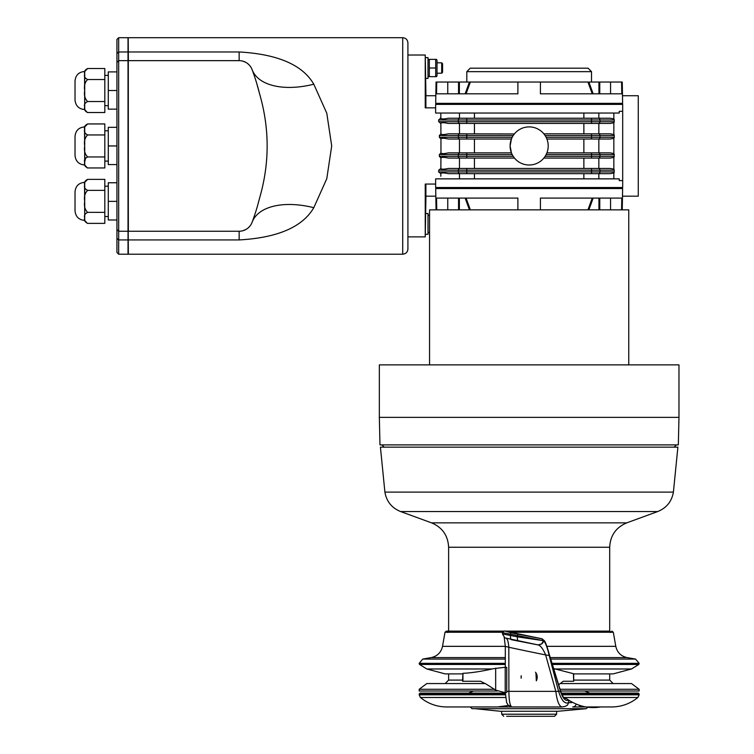 <?xml version="1.0" encoding="UTF-8"?>
<svg xmlns="http://www.w3.org/2000/svg" width="754" height="754" viewBox="0 0 754 754"><rect width="100%" height="100%" fill="white"/><g stroke="black" fill="none" stroke-linecap="round" stroke-linejoin="round"><path stroke-width="1.13" d="M379.337 417.358L379.337 364.879L678.977 364.879L678.977 417.358L379.337 417.358L379.978 444.898L678.327 444.898L678.977 417.358M628.751 364.879L628.751 209.857L429.563 209.857L429.563 364.879M674.123 447.15L676.376 444.898M674.641 447.15L380.421 447.15L384.898 492.108L673.407 492.108L677.893 447.15L674.641 447.15M510.712 632.257L613.313 632.257L611.946 631.117L610.561 632.502L610.561 631.607L507.659 631.607M502.861 631.607L447.753 631.607L447.753 632.257M492.239 668.977L426.792 668.977L419.582 664.472L505.312 664.472M573.681 673.897L613.162 673.897L631.522 668.977L555.076 668.977M462.541 673.897L445.152 673.897L426.792 668.977M560.665 691.361L506.745 691.361L506.735 667.375L505.208 667.271L505.208 692.728L495.67 690.117L485.359 683.567L426.792 683.567L419.177 689.279L419.177 691.013L497.291 691.013M560.043 689.279L639.138 689.279L631.522 683.567L560.062 683.567L558.676 684.858M573.464 673.972L573.681 681.258L563.276 681.258L560.288 683.567M485.02 683.567L480.562 681.258L462.541 681.258L462.937 673.322C471.307 672.964 481.618 671.39 493.889 668.6L505.208 667.271M505.208 692.728L506.754 692.408L506.745 691.361M494.417 689.279L419.177 689.279M639.138 689.279L639.138 691.013L560.58 691.013M554.209 670.372L554.209 668.713L553.059 668.6M554.209 668.713L573.464 673.699M562.286 706.95L565.33 706.394L562.286 706.95C559.27 706.715 557.112 701.522 555.821 691.361L545.642 654.934A118.642 5.127 -168.3 0 1 508.809 647.262L505.312 646.348L505.312 667.94M561.249 693.096L638.27 693.096L639.138 693.953L561.579 693.953M505.397 694.82L419.177 694.82L420.044 693.096L505.321 693.096M564.199 698.289L566 698.289C576.989 706.093 588.525 708.977 600.627 706.95L611.833 706.95C621.607 706.818 630.297 703.661 637.884 697.488L563.502 697.488M572.701 706.95L600.627 706.95L572.701 706.95A4.326 3.751 -90 0 0 576.018 704.641M419.177 694.82L420.421 697.488C428.018 703.661 436.698 706.818 446.481 706.95L497.367 706.95L508.45 705.49M521.174 678.214L521.231 675.725L521.174 678.214A8.058 8.058 0 0 1 521.231 675.725M536.471 673.793L536.32 680.834L535.924 672.794M535.519 672.219A8.058 8.058 0 0 1 536.32 680.834M537.875 644.896L511.287 639.684A4.326 0.905 -90 0 1 511.25 639.675A4.326 0.905 -90 0 1 510.392 635.349L510.75 632.757L504.737 630.994A127.303 5.504 11.7 0 0 541.938 638.789L510.75 632.757M518.234 641.154A4.326 0.905 -90 0 1 518.196 641.154A4.326 0.905 -90 0 1 517.329 636.828L502.654 633.963M568.657 700.023C565.594 701.531 562.861 698.638 560.458 691.361L549.581 655.518L545.642 654.934C542.984 648.676 540.401 645.33 537.913 644.896C541.834 644.236 543.653 642.823 543.38 640.664L541.806 643.907L538.695 644.99M541.9 638.789L543.342 640.664L517.329 636.828L517.687 634.227M565.33 706.394L567.47 705.113L568.657 702.615C564.84 704.264 561.485 700.513 558.591 691.361L549.185 655.518C547.197 646.97 545.265 642.022 543.38 640.664L502.654 632.681M564.294 698.647L564.831 698.798C564.463 699.439 563.087 696.96 560.684 691.361L549.619 655.509C545.623 642.229 546.216 644.425 544.605 640.966L542.098 638.808L504.351 630.957L502.466 632.71L502.466 633.982L504.878 637.893L538.092 644.915M549.628 655.509L549.581 655.518C547.272 646.574 545.208 641.56 543.38 640.485L542.098 638.808M571.626 702.615L568.657 702.615L568.657 700.626M561.56 706.95L499.11 706.95L561.909 706.998M557.903 711.276L500.402 711.276L557.903 711.276L586.31 708.675L472.004 708.675L470.27 706.95M500.402 711.276L474.945 708.675M505.321 692.728L506.613 702.36L508.017 705.018L511.806 706.95C509.958 705.772 508.988 700.579 508.903 691.361L508.809 647.262C508.403 641.814 507.489 638.798 506.057 638.204M579.317 705.621L582.182 706.95M506.641 716.3L554.548 716.3L506.641 716.3M470.364 209.857L466.076 198.085M592.239 198.085L587.95 209.857M622.248 209.857L622.625 188.557L435.689 188.557L436.057 209.857M436.745 209.857L436.538 198.085L517.894 198.085L517.894 209.857M540.411 209.857L540.411 198.085L621.777 198.085L621.569 209.857M435.633 187.52L622.681 187.52L622.681 180.592L619.251 180.592L619.251 178.858L435.633 178.858L435.633 187.52M622.493 196.181L638.27 196.181L638.27 95.72L622.493 95.72M425.887 107.85L425.887 95.72L435.821 95.72M435.821 196.181L425.887 196.181L425.887 184.051M435.633 107.85L425.237 107.85L425.237 55.023L407.914 55.023L407.914 42.893L407.914 249.008L407.914 107.85M425.944 196.181L425.237 236.879L425.237 184.051L435.633 184.051M425.944 95.72L425.237 55.023M425.284 234.287L428.008 234.287L428.008 213.495L425.642 213.495M429.563 215.229L429.563 232.552M425.284 57.615L428.008 57.615L428.008 78.407L425.642 78.407M435.689 68.011L435.689 76.672L429.328 76.672L429.328 59.349L435.689 59.349L435.689 68.011L429.328 68.011M436.462 59.349L437.018 60.301L437.018 75.72L436.462 76.672M437.018 62.818L441.693 62.818L441.693 73.204L437.018 73.204M441.693 73.204L442.56 72.337L442.56 63.685L441.693 62.818M435.633 104.382L622.681 104.382L622.681 111.309L619.251 111.309L619.251 113.043L435.633 113.043L435.633 104.382M440.826 176.248L440.826 173.665M474.445 178.858L474.445 173.665L448.244 173.665C443.814 172.704 441.363 172.704 440.901 173.665L438.611 171.931L438.724 170.197L440.901 168.462C441.363 169.424 443.814 169.424 448.244 168.462L466.764 168.462L459.469 168.462L459.469 158.076L514.464 158.076L474.445 158.076L474.445 168.462M440.854 168.462L440.93 158.076L439.346 156.342L439.384 154.608L440.958 152.892L440.958 139.019L439.384 137.294L439.346 135.56L440.93 133.835L440.854 123.43L438.724 121.705L438.611 119.971L440.826 118.237L440.826 113.043L440.826 115.654M313.787 84.203L326.784 113.213L331.703 145.946L326.774 178.726L313.787 207.699C302.514 227.039 277.632 237.774 239.141 239.932L239.141 231.252L128.368 231.252L128.02 60.65L128.02 51.969L239.141 51.969C277.689 54.147 302.571 64.891 313.787 84.203A65.815 35.9 -20.5 0 1 252.119 69.66A13.855 13.855 0 0 0 239.141 60.65L128.368 60.65L128.199 37.87L128.02 254.202L128.199 231.082L128.368 254.202L402.721 254.202C405.878 253.891 407.612 252.156 407.914 249.008M128.321 60.697L128.321 231.205M313.787 207.699A65.815 35.9 20.5 0 0 252.119 222.242A218.236 218.236 0 0 0 259.536 198.236C269.678 163.439 269.678 128.576 259.536 93.666L256.699 83.27M239.678 231.242L241.092 231.11M242.882 230.743L245.983 229.442M248.292 227.802L249.876 226.162M258.537 202.11L259.536 198.245L258.547 202.091M250.828 67.059L250.451 66.503M249.423 65.212L247.529 63.477M245.559 62.224L242.477 61.055M241.195 60.801L240.535 60.716M259.536 93.666A218.236 218.236 0 0 0 252.119 69.66M239.141 231.252A13.855 13.855 0 0 0 252.119 222.242M116.936 229.518L118.67 231.252L128.02 231.252L128.02 60.65L118.67 60.65L118.67 254.202L116.936 252.467L116.936 39.434L118.67 37.7L118.67 60.65L116.936 62.384M116.936 109.141L108.284 109.141L108.284 71.903L116.936 71.903M116.936 90.527L108.284 90.527M104.815 79.528L87.671 79.528C84.863 78.162 83.883 76.333 84.721 74.024C83.883 71.724 84.863 69.896 87.671 68.529L104.815 68.529L104.815 112.525L87.671 112.525C84.872 111.158 83.883 109.321 84.721 107.03C83.883 104.731 84.872 102.893 87.671 101.526L87.341 101.545M87.341 101.488L87.671 101.526C84.872 98.793 83.883 95.127 84.721 90.527C83.883 85.928 84.872 82.261 87.671 79.528L87.341 79.566M84.731 88.331L84.721 89.349M84.731 105.928L84.721 106.437M87.341 112.506L84.721 109.575L84.721 107.568M104.815 101.526L87.671 101.526M84.721 91.602L84.721 106.484M84.721 74.618L84.721 89.453M87.671 68.529L84.721 71.47L84.721 73.44M84.552 109.575C78.802 108.972 75.626 105.796 75.023 100.056L75.023 80.998C75.588 75.212 78.765 72.045 84.552 71.47L84.721 109.575M116.936 219.989L108.284 219.989L108.284 182.76L116.936 182.76M116.936 201.375L108.284 201.375M104.815 190.376L87.671 190.376C84.863 189.009 83.883 187.18 84.721 184.871C83.883 182.572 84.863 180.743 87.671 179.377L104.815 179.377L104.815 223.373L87.671 223.373C84.872 222.006 83.883 220.168 84.721 217.878C83.883 215.578 84.872 213.74 87.671 212.374L87.671 212.374C84.872 209.64 83.883 205.974 84.721 201.375C83.883 196.775 84.872 193.109 87.671 190.376L87.341 190.413M84.731 199.179L84.721 200.196M87.341 212.336L104.815 212.374M87.341 223.354L84.721 220.422L84.721 218.415M84.721 202.449L84.721 217.331M84.721 185.465L84.721 200.3M87.671 179.377L84.721 182.327L84.721 184.287M84.552 220.422C78.802 219.819 75.626 216.643 75.023 210.903L75.023 191.846C75.588 186.068 78.765 182.892 84.552 182.327L84.721 220.422M116.936 53.477L118.67 51.969L128.02 51.969L128.02 37.7L118.67 37.7M116.936 164.57L108.284 164.57L108.284 127.332L116.936 127.332M116.936 145.946L108.284 145.946M104.815 134.947L87.671 134.947C84.863 133.59 83.883 131.752 84.721 129.452C83.883 127.153 84.863 125.315 87.671 123.948L104.815 123.948L104.815 167.953L87.671 167.953C84.872 166.577 83.883 164.749 84.721 162.449C83.883 160.15 84.872 158.321 87.671 156.955L87.341 156.973M87.341 156.917L87.671 156.955C84.872 154.212 83.883 150.546 84.721 145.946C83.883 141.356 84.872 137.69 87.671 134.947L87.341 134.985M84.731 143.76L84.721 144.768M85.617 157.84L84.721 161.856M87.341 167.935L84.721 165.003L84.721 162.987M104.815 156.955L87.671 156.955M84.721 147.03L84.721 161.912M84.721 130.037L84.721 144.872M87.671 123.948L84.721 126.898L84.721 128.859M84.552 165.003C78.802 164.4 75.626 161.224 75.023 155.475L75.023 136.427C75.588 130.64 78.765 127.464 84.552 126.898L84.721 165.003M460.015 139.019L511.41 139.019L512.183 137.294L458.328 137.294A1.734 1.687 90 0 0 460.015 139.019L448.244 139.019C443.993 138.039 441.571 138.039 440.958 139.009M514.36 133.948L448.244 133.826C443.918 134.796 441.486 134.806 440.93 133.835M514.464 133.826L513.191 135.56L466.764 135.56L466.764 133.826L459.469 133.826L459.469 123.43L610.071 123.43L613.841 122.779A1.781 1.734 -0 0 0 614.227 121.705L614.227 119.971A1.781 1.734 0 0 0 613.841 118.887L613.841 113.043M591.551 123.43L591.551 121.705L466.764 121.705L466.764 123.43L448.244 123.43C443.814 122.468 441.363 122.468 440.901 123.43L440.609 123.43M438.724 170.197L599.986 170.197A1.734 1.687 -90 0 0 598.299 168.462L610.071 168.462L613.841 169.122L613.841 157.426A1.781 1.734 -0 0 0 614.227 156.342L599.986 156.342L599.986 154.608A1.734 1.687 -90 0 0 598.299 152.883L610.071 152.883L613.841 153.533L613.841 138.368A1.781 1.734 -0 0 0 614.227 137.294L614.227 135.56A1.781 1.734 0 0 0 613.841 134.476L610.071 133.826L591.551 133.826L598.846 133.826L598.846 123.43L610.071 123.43M440.826 118.237L440.901 118.237C441.363 119.198 443.814 119.198 448.244 118.237L466.764 118.237L448.244 118.237M440.901 118.237L440.261 118.237M610.071 118.237L466.764 118.237L466.764 119.971L591.551 119.971L591.551 118.237L610.071 118.237L613.841 118.887M466.764 158.076L466.764 156.342L458.328 156.342A1.734 1.687 -90 0 0 460.015 158.076L448.244 158.076C443.918 157.096 441.486 157.096 440.93 158.067M439.384 154.608L466.764 154.608L466.764 156.342L513.191 156.342L514.36 157.954M448.244 139.019L459.469 139.019L459.469 152.883L466.764 152.883L466.764 154.608L512.183 154.608L511.41 152.883L448.244 152.883C443.993 153.854 441.571 153.863 440.958 152.892M598.299 168.462L466.764 168.462L466.764 171.931L438.611 171.931M613.841 169.122A1.781 1.734 0 0 1 614.227 170.197L614.227 171.931A1.781 1.734 -0 0 1 613.841 173.015L610.071 173.665L460.015 173.665A1.734 1.687 90 0 1 458.328 171.931L458.328 170.197A1.734 1.687 -90 0 1 460.015 168.462M598.846 178.858L598.846 173.665L591.551 173.665L591.551 171.931L466.764 171.931L466.764 173.665M613.841 178.858L613.841 173.015M613.841 157.426L610.071 158.076L598.299 158.076A1.734 1.687 -90 0 0 599.986 156.342L545.123 156.342L543.851 158.076L598.299 158.076M610.071 168.462L591.551 168.462L591.551 171.931L599.986 171.931L599.986 170.197L614.227 170.197M614.227 156.342L614.227 154.608A1.781 1.734 0 0 0 613.841 153.533M598.299 152.883L546.904 152.883L546.122 154.608L591.551 154.608L591.551 152.883L598.846 152.883L598.846 139.019L598.299 139.019L610.071 139.019L613.841 138.368M583.869 168.462L583.869 158.076L543.851 158.076M598.846 168.462L598.846 158.076L591.551 158.076L591.551 154.608L614.227 154.608M591.551 139.019L598.299 139.019A1.734 1.687 -90 0 0 599.986 137.294L591.551 137.294L591.551 139.019L546.904 139.019L546.122 137.294L591.551 137.294L591.551 135.56L614.227 135.56M545.123 135.56L543.851 133.826L591.551 133.826L591.551 135.56L545.123 135.56M613.841 134.476L613.841 122.779M546.904 139.019C548.639 143.637 548.639 148.255 546.904 152.883M583.869 139.019L583.869 152.883M459.469 139.019L474.445 139.019L474.445 152.883M511.41 152.883L510.109 145.946L511.41 139.019M583.869 173.665L583.869 178.858M583.869 123.43L583.869 133.826M474.445 133.826L474.445 123.43M474.445 118.237L474.445 113.043M583.869 113.043L583.869 118.237M510.109 145.946A19.048 19.048 0 0 0 538.686 162.449A19.048 19.048 0 0 0 538.686 129.452A19.048 19.048 0 0 0 510.109 145.946M622.681 180.592L622.681 111.309M459.374 93.816L459.374 82.035L517.894 82.035L517.894 93.816L436.538 93.816L436.745 82.035L436.057 82.035L435.689 103.345L622.625 103.345L622.248 82.035L621.569 82.035L621.777 93.816L540.411 93.816L540.411 82.035L598.94 82.035L598.94 93.816M517.894 82.035L540.411 82.035M436.745 82.035L458.545 82.035L458.545 93.816M459.374 82.035L458.545 82.035M591.513 82.035L591.513 71.649L588.045 68.18L470.27 68.18L466.801 71.649L591.513 71.649M599.769 93.816L599.769 82.035L598.94 82.035M599.769 82.035L610.561 82.035L610.561 93.816M621.569 82.035L610.561 82.035M587.95 82.035L592.239 93.816M466.076 93.816L470.364 82.035M626.763 522.852L431.552 522.852C442.344 527.423 448.027 535.557 448.621 547.253L609.694 547.253C610.278 535.557 615.971 527.423 626.763 522.852L657.714 511.551L400.6 511.551C391.788 507.96 386.548 501.485 384.898 492.108M502.522 632.257L445.001 632.257L446.368 631.117L503.512 631.117M505.312 646.338L442.523 646.338L445.001 632.257M613.313 632.257L615.792 646.338L546.82 646.338M505.312 657.582L431.279 657.582C437.377 656.187 441.128 652.436 442.523 646.338M615.792 646.338C617.187 652.436 620.938 656.187 627.036 657.582L550.26 657.582M505.312 659.081L422.749 659.081L431.279 657.582M627.036 657.582L635.565 659.081L550.722 659.081M505.312 663.35L419.177 663.35L422.749 659.081M635.565 659.081L639.138 663.35L552.041 663.35M505.312 663.737L419.177 663.737L419.582 664.472M639.138 663.35L552.164 663.737M552.39 664.472L638.732 664.472L639.138 663.737M462.541 680.099L448.621 680.099L445.152 683.567M609.694 673.897L609.694 680.099L573.681 680.099M495.67 690.117L495.67 668.185M462.937 673.322L462.937 681.258M419.177 693.953L505.35 693.953M561.956 694.82L639.138 694.82L639.138 693.953M420.421 697.488L505.614 697.488M566.028 698.317L564.661 698.685M556.622 711.276L556.622 714.217L501.683 714.217L503.766 716.3M588.865 209.857L593.162 198.085M598.94 198.085L598.94 209.857M610.561 209.857L610.561 198.085M599.769 209.857L599.769 198.085M459.374 209.857L459.374 198.085M465.152 198.085L469.45 209.857M447.753 209.857L447.753 198.085M458.545 198.085L458.545 209.857M128.368 37.7L402.721 37.7L402.721 254.202M239.141 239.932L118.67 239.932L116.936 238.424M239.141 51.969L239.141 60.65M439.346 135.56L458.328 135.56L458.328 137.294L439.384 137.294M460.015 133.826A1.734 1.687 90 0 0 458.328 135.56L466.764 135.56L466.764 139.019M460.015 123.43A1.734 1.687 -90 0 1 458.328 121.705L438.724 121.705M466.764 121.705L458.328 121.705L458.328 119.971L466.764 119.971L466.764 121.705M598.299 123.43A1.734 1.687 -90 0 0 599.986 121.705L591.551 121.705L591.551 119.971L599.986 119.971A1.734 1.687 -90 0 0 598.299 118.237M614.227 121.705L599.986 121.705L599.986 119.971L614.227 119.971M438.611 119.971L458.328 119.971A1.734 1.687 90 0 1 460.015 118.237M460.015 152.883A1.734 1.687 90 0 0 458.328 154.608L458.328 156.342L439.346 156.342M614.227 171.931L599.986 171.931A1.734 1.687 90 0 1 598.299 173.665M614.227 137.294L599.986 137.294L599.986 135.56A1.734 1.687 90 0 0 598.299 133.826M469.45 82.035L465.152 93.816M447.753 82.035L447.753 93.816M593.162 93.816L588.865 82.035M384.191 447.15L381.939 444.898M657.714 511.551C666.527 507.96 671.767 501.485 673.407 492.108M431.552 522.852L400.6 511.551M448.621 547.253L448.621 631.607M609.694 547.253L609.694 631.607M609.694 631.117L505.397 631.117M447.753 632.502L446.368 631.117L448.621 631.117M631.522 668.977L638.732 664.472M448.621 673.897L448.621 680.099M609.694 680.099L613.162 683.567M573.681 673.812L573.681 681.258M584.831 691.013L589.779 693.096M473.484 691.013L468.536 693.096M639.138 694.82L637.884 697.488M505.312 646.348L504.162 636.923M588.045 706.95L586.31 708.675M501.683 711.276L501.683 714.217M556.622 714.217L554.548 716.3M436.491 187.52L436.491 188.557M621.814 187.52L621.814 188.557M428.008 231.601L428.555 232.552M428.008 216.181L428.555 215.229M428.008 75.72L428.555 76.672M428.008 60.301L428.555 59.349M425.237 236.879L407.914 236.879M402.721 37.7C405.878 38.011 407.612 39.736 407.914 42.893M104.815 105.683L108.284 105.683M104.815 75.372L108.284 75.372M104.815 216.53L108.284 216.53M104.815 186.219L108.284 186.219M128.02 254.202L118.67 254.202M104.815 161.102L108.284 161.102M104.815 130.791L108.284 130.791M459.469 178.858L459.469 173.665M459.469 118.237L459.469 113.043M598.846 118.237L598.846 113.043M621.814 104.382L621.814 103.345M436.491 104.382L436.491 103.345M466.801 82.035L466.801 71.649"/></g></svg>
